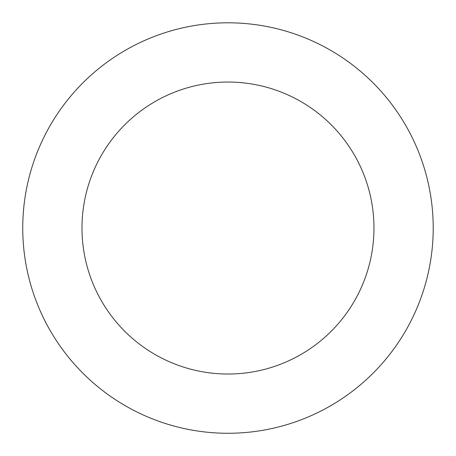 <?xml version="1.0" encoding="UTF-8"?>
<svg xmlns="http://www.w3.org/2000/svg" width="456" height="456" viewBox="0 0 456 456"><rect width="100%" height="100%" fill="white"/><g stroke="black" fill="none" stroke-linecap="round" stroke-linejoin="round"><path stroke-width="0.68" d="M102.879 65.333A205.24 205.24 0 0 0 149.625 417.73A205.24 205.24 0 0 0 431.433 201.045A205.24 205.24 0 0 0 102.879 65.333M138.989 112.301A145.988 145.988 0 0 0 172.243 362.97A145.988 145.988 0 0 0 372.7 208.837A145.988 145.988 0 0 0 138.989 112.301"/></g></svg>
